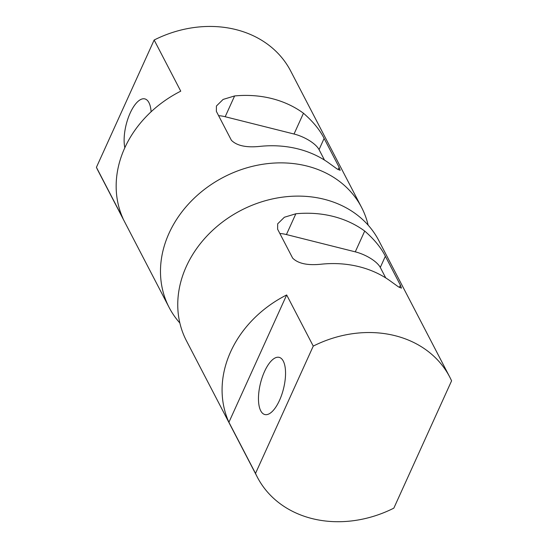<?xml version="1.0" encoding="UTF-8"?>
<svg xmlns="http://www.w3.org/2000/svg" width="548" height="548" viewBox="0 0 548 548"><rect width="100%" height="100%" fill="white"/><g stroke="black" fill="none" stroke-linecap="round" stroke-linejoin="round"><path stroke-width="0.82" d="M324.121 138.425L339.157 167.346L340.192 170.305L337.102 168.962L329.629 163.578A108.449 90.482 152.5 0 0 297.941 148.892A108.449 90.482 152.5 0 0 260.779 146.289C246.764 147.871 236.976 145.871 231.407 140.295L216.371 111.374L216.426 106.011L223.118 99.421L234.606 95.948A108.449 90.482 -27.5 0 1 271.774 98.551A108.449 90.482 -27.5 0 1 303.462 113.231C312.99 121.526 319.881 129.924 324.121 138.425L319.052 149.611A21.899 8.275 24.4 0 0 294.029 134.02L225.18 116.731A21.899 8.275 24.4 0 0 218.618 115.697M324.491 160.084L319.052 149.611M292.653 258.122L277.617 229.201L277.672 223.837L284.364 217.248L295.851 213.775A108.449 90.482 -27.5 0 1 333.02 216.378A108.449 90.482 -27.5 0 1 364.708 231.057C374.236 239.353 381.127 247.751 385.367 256.252L400.403 285.172L401.437 288.138L398.341 286.789L390.875 281.405A108.449 90.482 152.5 0 0 359.187 266.725A108.449 90.482 152.5 0 0 322.019 264.115C308.01 265.698 298.222 263.698 292.653 258.122M385.737 277.911L380.291 267.445A21.899 8.275 24.4 0 0 355.275 251.847L286.426 234.558A21.899 8.275 24.4 0 0 279.864 233.523M124.828 147.727A29.476 11.837 104.1 0 1 130.164 113.059A29.476 11.837 104.1 0 1 144.836 98.893A29.476 11.837 104.1 0 1 151.104 111.765M264.513 371.53A29.476 11.837 104.1 0 1 279.185 357.358A29.476 11.837 104.1 0 1 283.487 388.833A29.476 11.837 104.1 0 1 264.835 414.541A29.476 11.837 104.1 0 1 264.513 371.53M179.854 323.012A108.449 90.482 -27.5 0 1 169.133 307.476A108.449 90.482 -27.5 0 1 191.101 201.267A108.449 90.482 -27.5 0 1 306.846 166.017A108.449 90.482 -27.5 0 1 361.591 207.445A108.449 90.482 -27.5 0 1 368.146 225.146M449.778 377.106L378.867 240.682A108.449 90.482 152.5 0 0 325.512 199.616A108.449 90.482 152.5 0 0 324.121 199.253A108.449 90.482 152.5 0 0 183.457 273.459A108.449 90.482 152.5 0 0 186.409 340.719L257.32 477.137A108.449 90.482 152.5 0 0 393.841 508.14L451.586 380.833A108.449 90.482 152.5 0 0 449.778 377.106A108.449 90.482 152.5 0 0 395.033 335.677A108.449 90.482 152.5 0 0 313.257 346.103L255.512 473.41L228.92 422.261L286.673 294.954L313.257 346.103M154.159 40.018L180.751 91.167A108.449 90.482 152.5 0 0 122.999 218.474L96.414 167.325L154.159 40.018A108.449 90.482 -27.5 0 1 235.935 29.592A108.449 90.482 -27.5 0 1 290.68 71.021L361.591 207.445M169.133 307.476L98.222 171.058A108.449 90.482 -27.5 0 1 96.414 167.325M228.92 422.261A108.449 90.482 -27.5 0 1 286.673 294.954M255.512 473.41A108.449 90.482 152.5 0 0 257.32 477.137M338.123 169.633L339.157 167.346M225.18 116.731L234.606 95.948M294.029 134.02L303.462 113.231M286.426 234.558L295.851 213.775M355.275 251.847L364.708 231.057M380.291 267.445L385.367 256.252M399.362 287.46L400.403 285.172"/></g></svg>
